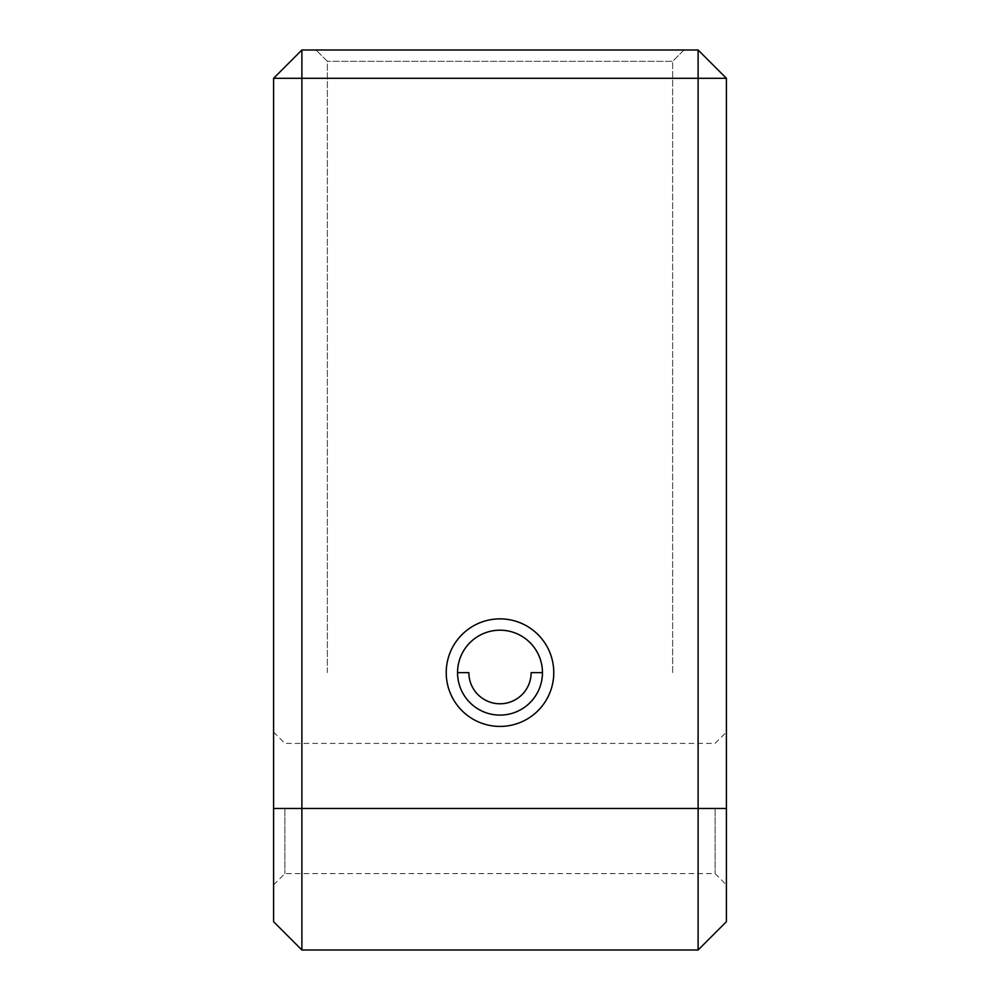 <?xml version="1.0" encoding="UTF-8"?>
<svg xmlns="http://www.w3.org/2000/svg" width="1000" height="1000" viewBox="0 0 1000 1000"><rect width="100%" height="100%" fill="white"/><g stroke="black" fill="none" stroke-linecap="round" stroke-linejoin="round"><path stroke-width="0.75" stroke-dasharray="5 3.75" d="M531.138 672.638L542.45 672.638A42.45 42.45 0 0 1 500 715.1A42.45 42.45 0 0 1 457.55 672.638L468.862 672.638M683.962 50L316.038 50L683.962 50L672.638 61.325L327.362 61.325L672.638 61.325L683.962 50M698.112 950L726.413 921.7L726.413 78.3L698.112 78.3L698.112 50L301.887 50L301.887 78.3L698.112 78.3L698.112 950L301.887 950L301.887 78.3L273.587 78.3L273.587 921.7L301.887 950M327.362 672.638L327.362 61.325L316.038 50L327.362 61.325L327.362 672.638M672.638 672.638L672.638 61.325L672.638 672.638M446.225 672.638A53.775 53.775 0 0 1 500 618.862A53.775 53.775 0 0 1 553.775 672.638M715.1 808.487L715.1 873.587L715.1 808.487M284.9 808.487L284.9 873.587L284.9 808.487M273.587 78.3L301.887 50M698.112 50L726.413 78.3M457.55 672.638A42.45 42.45 0 0 1 500 630.188A42.45 42.45 0 0 1 542.45 672.638M726.413 808.487L273.587 808.487M273.587 884.9L284.9 873.587L715.1 873.587L726.413 884.9M273.587 732.075L284.9 743.4L715.1 743.4L726.413 732.075"/><path stroke-width="1.5" d="M457.55 672.638A42.45 42.45 0 0 1 521.225 635.875A42.45 42.45 0 0 1 521.225 709.412A42.45 42.45 0 0 1 457.55 672.638L468.862 672.638A31.137 31.137 0 0 0 500 703.775A31.137 31.137 0 0 0 531.138 672.638L542.45 672.638M301.887 50L698.112 50L698.112 78.3L301.887 78.3L301.887 950L698.112 950L698.112 78.3L726.413 78.3L726.413 808.487L273.587 808.487L273.587 78.3L301.887 78.3L301.887 50L273.587 78.3M273.587 808.487L273.587 921.7L301.887 950M446.225 672.638A53.775 53.775 0 0 1 526.888 626.075A53.775 53.775 0 0 1 526.888 719.212A53.775 53.775 0 0 1 446.225 672.638M698.112 950L726.413 921.7L726.413 808.487M726.413 78.3L698.112 50"/></g></svg>
